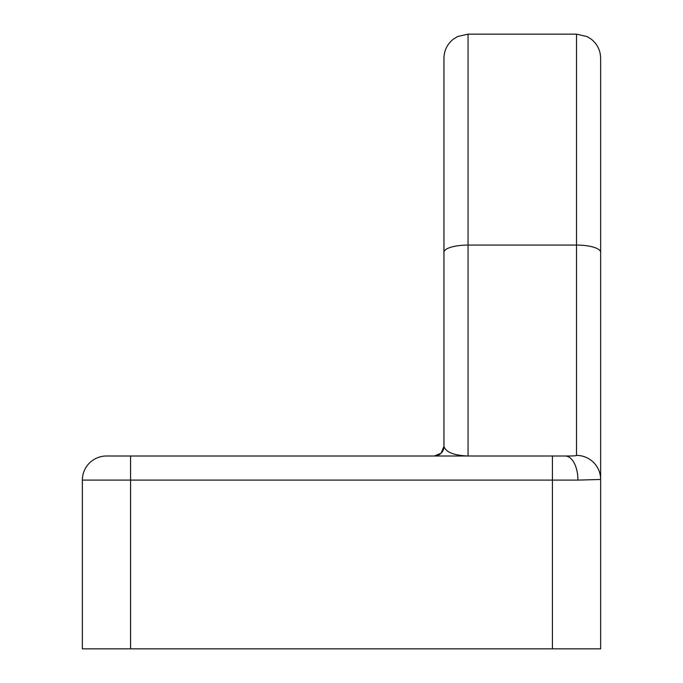 <?xml version="1.0" encoding="UTF-8"?>
<svg xmlns="http://www.w3.org/2000/svg" width="683" height="683" viewBox="0 0 683 683"><rect width="100%" height="100%" fill="white"/><g stroke="black" fill="none" stroke-linecap="round" stroke-linejoin="round"><path stroke-width="1.02" d="M600.639 252.309A24.11 7.231 180 0 0 576.529 245.077L576.529 34.15L587.141 36.609L591.452 39.324C597.412 44.233 600.468 50.542 600.639 58.26L600.639 648.85L82.361 648.85L82.361 480.106A24.11 24.11 0 0 1 106.471 456.005L565.183 456.005C572.465 456.048 576.247 455.851 576.529 455.407L576.529 245.077L468.06 245.077L468.06 456.005C453.845 455.424 445.811 452.206 443.95 446.358L443.95 58.26C444.112 50.619 447.126 44.344 452.983 39.443L457.619 36.523L468.06 34.15L468.06 245.077A24.11 7.231 0 0 0 443.95 252.309M438.409 455.074L441.124 453.179L443.95 446.358L443.95 342.004M443.626 448.851A9.639 9.639 0 0 1 442.968 450.601L443.626 448.851M443.95 446.358A9.639 9.639 0 0 1 434.311 456.005L441.124 453.179L443.95 446.358M576.529 455.407A24.11 24.059 180 0 1 600.639 479.466L577.938 480.106A24.11 12.755 -90 0 0 565.183 456.005M552.427 648.85L552.427 480.106L130.573 480.106L130.573 648.85M130.573 456.005L130.573 480.106L82.361 480.106M577.938 480.106L552.427 480.106L552.427 456.005M576.529 34.15L468.06 34.15"/></g></svg>
